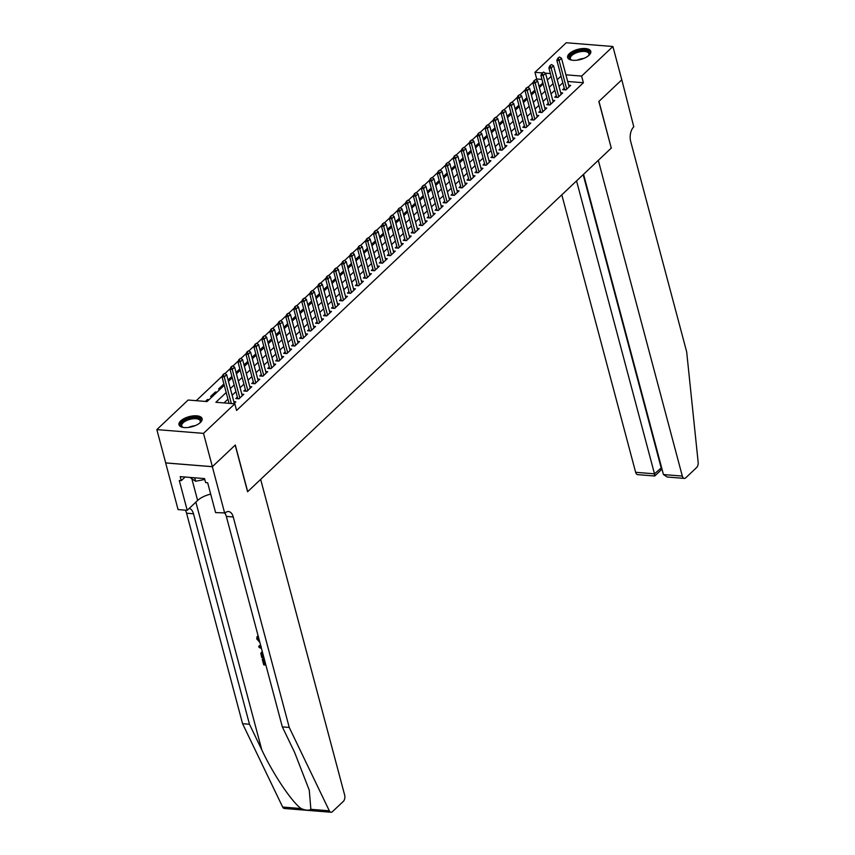<?xml version="1.0" encoding="UTF-8"?>
<svg xmlns="http://www.w3.org/2000/svg" width="855" height="855" viewBox="0 0 855 855"><rect width="100%" height="100%" fill="white"/><g stroke="black" fill="none" stroke-linecap="round" stroke-linejoin="round"><path stroke-width="1.28" d="M589.052 55.222A11.959 5.248 165.1 0 1 576.623 60.235A11.959 5.248 165.1 0 1 567.645 57.499A11.959 5.248 165.1 0 1 569.366 53.63A11.959 5.248 165.1 0 1 581.795 48.617A11.959 5.248 165.1 0 1 590.773 51.353A11.959 5.248 165.1 0 1 589.052 55.222M200.38 422.488A11.959 5.248 165.1 0 1 187.961 427.5A11.959 5.248 165.1 0 1 178.984 424.764A11.959 5.248 165.1 0 1 180.704 420.895A11.959 5.248 165.1 0 1 193.123 415.893A11.959 5.248 165.1 0 1 202.101 418.619A11.959 5.248 165.1 0 1 200.38 422.488M541.963 79.408L536.716 78.981L534.941 72.322L566.234 42.75L612.907 46.512L621.777 79.825L598.853 101.478L611.261 148.107L247.704 491.636L235.296 445.017L212.371 466.67L165.699 462.908L156.839 429.605L188.132 400.033L207.06 401.561L224.267 385.295M536.716 78.981L535.861 79.782M533.253 82.251L527.888 87.317M525.28 89.786L519.915 94.852M517.307 97.32L511.942 102.386M509.334 104.855L503.969 109.921M501.361 112.379L495.996 117.456M493.388 119.914L488.034 124.99M485.416 127.448L480.061 132.525M477.453 134.983L472.088 140.049M469.481 142.518L464.115 147.584M461.508 150.053L456.143 155.118M453.535 157.587L448.17 162.653M445.562 165.122L440.197 170.188M437.589 172.657L432.224 177.722M429.616 180.191L424.251 185.257M421.643 187.726L416.278 192.792M413.67 195.25L408.305 200.327M405.698 202.785L400.332 207.861M397.725 210.319L392.36 215.396M389.752 217.854L384.387 222.92M381.779 225.389L376.414 230.455M373.806 232.923L368.441 237.989M365.833 240.458L360.468 245.524M357.86 247.993L352.495 253.059M349.887 255.527L344.522 260.593M341.915 263.062L336.549 268.128M333.942 270.586L328.577 275.663M325.969 278.121L320.604 283.197M317.996 285.656L312.631 290.732M310.023 293.19L304.658 298.256M302.05 300.725L296.685 305.791M294.077 308.26L288.712 313.325M286.104 315.794L280.739 320.86M278.132 323.329L272.766 328.395M270.159 330.864L264.793 335.93M262.186 338.398L256.821 343.464M254.213 345.922L248.848 350.999M246.24 353.457L240.875 358.534M238.267 360.992L232.902 366.068M230.294 368.526L224.929 373.592M222.321 376.061L196.255 400.685M564.257 88.204L562.718 89.668L565.871 89.925L570.659 85.404L568.682 85.244M556.284 95.739L554.745 97.203L557.898 97.449L562.686 92.939L560.709 92.778M548.312 103.273L546.773 104.738L549.925 104.983L554.713 100.463L552.736 100.313M540.339 110.808L538.8 112.262L541.952 112.518L546.74 107.997L544.763 107.837M532.366 118.343L530.827 119.796L533.98 120.053L538.768 115.532L536.801 115.372M524.393 125.877L522.854 127.331L526.007 127.587L530.795 123.067L528.828 122.906M516.42 133.412L514.881 134.866L518.034 135.122L522.822 130.601L520.855 130.441M508.458 140.947L506.908 142.4L510.061 142.657L514.849 138.136L512.882 137.976M500.485 148.481L498.935 149.935L502.088 150.191L506.876 145.671L504.91 145.51M492.512 156.016L490.962 157.47L494.115 157.726L498.903 153.205L496.937 153.045M484.539 163.54L482.99 165.004L486.142 165.261L490.93 160.74L488.964 160.58M476.566 171.075L475.017 172.539L478.169 172.785L482.957 168.275L480.991 168.114M468.593 178.61L467.044 180.074L470.197 180.32L474.985 175.799L473.018 175.649M460.621 186.144L459.071 187.598L462.224 187.854L467.012 183.333L465.045 183.173M452.648 193.679L451.098 195.132L454.262 195.389L459.039 190.868L457.072 190.708M444.675 201.214L443.125 202.667L446.289 202.924L451.066 198.403L449.099 198.242M436.702 208.748L435.152 210.202L438.316 210.458L443.093 205.937L441.127 205.777M428.729 216.283L427.179 217.736L430.343 217.993L435.12 213.472L433.154 213.312M420.756 223.818L419.217 225.271L422.37 225.528L427.147 221.007L425.181 220.846M412.783 231.352L411.244 232.806L414.397 233.062L419.174 228.542L417.208 228.381M404.81 238.887L403.271 240.341L406.424 240.597L411.202 236.076L409.235 235.916M396.838 246.411L395.299 247.875L398.451 248.132L403.229 243.611L401.262 243.451M388.865 253.946L387.326 255.41L390.479 255.656L395.256 251.135L393.289 250.985M380.892 261.48L379.353 262.934L382.506 263.19L387.283 258.67L385.316 258.509M372.919 269.015L371.38 270.469L374.533 270.725L379.31 266.204L377.344 266.044M364.946 276.55L363.407 278.003L366.56 278.26L371.337 273.739L369.371 273.579M356.973 284.084L355.434 285.538L358.587 285.794L363.364 281.274L361.398 281.113M349 291.619L347.461 293.073L350.614 293.329L355.391 288.808L353.425 288.648M341.027 299.154L339.488 300.607L342.641 300.864L347.419 296.343L345.452 296.183M333.055 306.688L331.516 308.142L334.668 308.399L339.446 303.878L337.479 303.717M325.082 314.223L323.543 315.677L326.696 315.933L331.473 311.412L329.506 311.252M317.109 321.747L315.57 323.211L318.723 323.468L323.5 318.947L321.533 318.787M309.136 329.282L307.597 330.746L310.75 330.992L315.527 326.482L313.561 326.321M301.163 336.817L299.624 338.281L302.777 338.527L307.554 334.006L305.588 333.856M293.19 344.351L291.651 345.805L294.804 346.061L299.581 341.54L297.615 341.38M285.217 351.886L283.678 353.339L286.831 353.596L291.608 349.075L289.642 348.915M277.244 359.421L275.705 360.874L278.858 361.131L283.636 356.61L281.669 356.45M269.272 366.955L267.733 368.409L270.885 368.665L275.673 364.145L273.696 363.984M261.299 374.49L259.76 375.944L262.913 376.2L267.701 371.679L265.723 371.519M253.326 382.025L251.787 383.478L254.94 383.735L259.728 379.214L257.75 379.054M245.353 389.559L243.814 391.013L246.967 391.269L251.755 386.749L249.778 386.588M237.38 397.083L235.841 398.548L238.994 398.804L243.782 394.283L241.805 394.123M207.786 400.877L207.423 399.52L205.403 401.423M215.759 393.343L215.396 391.985L210.608 396.506L212.264 396.645M223.732 385.808L223.369 384.451L218.581 388.972L220.237 389.111M231.694 378.273L231.342 376.916L228.071 380.005M239.667 370.739L239.315 369.392L236.044 372.47M247.64 363.204L247.287 361.857L244.017 364.935M255.613 355.669L255.26 354.323L251.99 357.411M263.586 348.135L263.233 346.788L259.963 349.877M271.559 340.6L271.206 339.253L267.936 342.342M279.532 333.076L279.179 331.719L275.909 334.807M287.504 325.541L287.152 324.184L283.881 327.273M295.477 318.007L295.125 316.649L291.854 319.738M303.45 310.472L303.098 309.115L299.827 312.203M311.423 302.937L311.07 301.58L307.8 304.669M319.396 295.402L319.043 294.056L315.773 297.134M327.369 287.868L327.016 286.521L323.746 289.599M335.342 280.333L334.989 278.987L331.719 282.065M343.315 272.798L342.962 271.452L339.692 274.541M351.287 265.264L350.935 263.917L347.664 267.006M359.26 257.74L358.908 256.382L355.637 259.471M367.233 250.205L366.88 248.848L363.61 251.936M375.206 242.67L374.853 241.313L371.583 244.402M383.179 235.136L382.816 233.778L379.556 236.867M391.152 227.601L390.788 226.244L387.529 229.332M399.125 220.066L398.761 218.72L395.502 221.798M407.098 212.532L406.734 211.185L403.475 214.263M415.07 204.997L414.707 203.65L411.447 206.728M423.043 197.462L422.68 196.116L419.42 199.204M431.016 189.928L430.653 188.581L427.393 191.67M438.989 182.393L438.626 181.046L435.366 184.135M446.962 174.869L446.599 173.512L443.339 176.6M454.935 167.334L454.571 165.977L451.312 169.066M462.908 159.8L462.544 158.442L459.285 161.531M470.881 152.265L470.517 150.907L467.258 153.996M478.853 144.73L478.49 143.373L475.23 146.462M486.826 137.195L486.463 135.849L483.203 138.927M494.799 129.661L494.436 128.314L491.176 131.392M502.772 122.126L502.409 120.779L499.149 123.868M510.745 114.591L510.382 113.245L507.122 116.333M518.718 107.057L518.354 105.71L515.095 108.799M526.691 99.533L526.327 98.175L523.068 101.264M534.664 91.998L534.3 90.641L531.041 93.729M209.069 399.659L207.423 399.52M217.042 392.124L215.396 391.985M224.053 384.515L223.369 384.451M232.026 376.98L231.342 376.916M239.999 369.446L239.315 369.392M247.971 361.911L247.287 361.857M255.944 354.376L255.26 354.323M263.917 346.841L263.233 346.788M271.89 339.307L271.206 339.253M279.863 331.772L279.179 331.719M287.836 324.237L287.152 324.184M295.809 316.703L295.125 316.649M303.782 309.179L303.098 309.115M311.754 301.644L311.07 301.58M319.727 294.109L319.043 294.056M327.7 286.575L327.016 286.521M335.673 279.04L334.989 278.987M343.646 271.505L342.962 271.452M351.619 263.971L350.935 263.917M359.592 256.436L358.908 256.382M367.565 248.901L366.88 248.848M375.537 241.367L374.853 241.313M383.51 233.843L382.816 233.778M391.483 226.308L390.788 226.244M399.456 218.773L398.761 218.72M407.429 211.238L406.734 211.185M415.402 203.704L414.707 203.65M423.375 196.169L422.68 196.116M431.348 188.634L430.653 188.581M439.32 181.1L438.626 181.046M447.293 173.565L446.599 173.512M455.266 166.03L454.571 165.977M463.239 158.496L462.544 158.442M471.212 150.972L470.517 150.907M479.185 143.437L478.49 143.373M487.158 135.902L486.463 135.849M495.13 128.368L494.436 128.314M503.103 120.833L502.409 120.779M511.076 113.298L510.382 113.245M519.049 105.764L518.354 105.71M527.022 98.229L526.327 98.175M534.995 90.694L534.3 90.641M542.968 83.159L539.013 86.195M226.19 392.531L215.888 402.278L234.804 403.806L236.579 410.464L583.388 82.743L567.688 81.481M562.814 82.785L559.01 86.376M554.842 90.32L551.037 93.911M546.869 97.844L543.064 101.446M538.896 105.379L535.091 108.98M530.923 112.913L527.118 116.515M522.95 120.448L519.145 124.05M514.977 127.983L511.172 131.574M507.004 135.518L503.2 139.109M499.031 143.052L495.227 146.643M491.059 150.587L487.254 154.178M483.086 158.122L479.281 161.713M475.113 165.656L471.308 169.247M467.14 173.18L463.335 176.782M459.167 180.715L455.362 184.317M451.194 188.25L447.389 191.851M443.232 195.784L439.417 199.386M435.259 203.319L431.444 206.921M427.286 210.854L423.471 214.445M419.313 218.388L415.509 221.979M411.341 225.923L407.536 229.514M403.368 233.458L399.563 237.049M395.395 240.992L391.59 244.583M387.422 248.516L383.617 252.118M379.449 256.051L375.644 259.653M371.476 263.586L367.671 267.188M363.503 271.121L359.699 274.722M355.53 278.655L351.726 282.257M347.558 286.19L343.753 289.781M339.585 293.725L335.78 297.316M331.612 301.259L327.807 304.85M323.639 308.794L319.834 312.385M315.666 316.329L311.861 319.92M307.693 323.863L303.888 327.454M299.72 331.387L295.916 334.989M291.747 338.922L287.943 342.524M283.774 346.457L279.97 350.058M275.802 353.991L271.997 357.593M267.829 361.526L264.024 365.117M259.856 369.061L256.051 372.652M251.883 376.595L248.078 380.186M243.91 384.13L240.105 387.721M235.937 391.665L232.132 395.256M227.964 399.2L224.01 402.929M233.789 403.72L235.809 401.818L233.832 401.658M212.371 466.67L203.511 433.367L156.839 429.605M612.907 46.512L581.614 76.084L565.914 74.823M583.388 82.743L581.614 76.084M234.804 403.806L203.511 433.367M561.04 76.116L557.236 79.718M553.067 83.651L549.263 87.253M545.095 91.186L541.29 94.787M537.122 98.72L533.317 102.322M529.149 106.255L525.344 109.846M521.187 113.79L517.371 117.381M513.214 121.325L509.398 124.916M505.241 128.859L501.425 132.45M497.268 136.394L493.453 139.985M489.295 143.918L485.49 147.52M481.322 151.453L477.518 155.054M473.349 158.987L469.545 162.589M465.377 166.522L461.572 170.124M457.404 174.057L453.599 177.658M449.431 181.591L445.626 185.182M441.458 189.126L437.653 192.717M433.485 196.661L429.68 200.252M425.512 204.195L421.707 207.786M417.539 211.73L413.735 215.321M409.566 219.265L405.762 222.856M401.594 226.789L397.789 230.39M393.621 234.323L389.816 237.925M385.648 241.858L381.843 245.46M377.675 249.393L373.87 252.995M369.702 256.928L365.897 260.519M361.729 264.462L357.924 268.053M353.756 271.997L349.952 275.588M345.783 279.532L341.979 283.123M337.81 287.066L334.006 290.657M329.838 294.601L326.033 298.192M321.865 302.125L318.06 305.727M313.892 309.66L310.087 313.261M305.919 317.194L302.114 320.796M297.946 324.729L294.141 328.331M289.973 332.264L286.168 335.865M282 339.798L278.196 343.389M274.027 347.333L270.223 350.924M266.055 354.868L262.25 358.459M258.082 362.402L254.277 365.993M250.109 369.937L246.304 373.528M242.136 377.461L238.331 381.063M234.163 384.996L230.358 388.598M550.385 73.562L545.298 73.156M542.262 72.91L534.941 72.322M228.435 381.362L232.239 377.76M236.407 373.827L240.212 370.226M244.38 366.293L248.185 362.691M252.353 358.758L256.158 355.167M260.326 351.223L264.131 347.632M268.299 343.689L272.104 340.098M276.272 336.154L280.077 332.563M284.245 328.619L288.05 325.028M292.218 321.085L296.022 317.494M300.191 313.561L303.995 309.959M308.163 306.026L311.968 302.424M316.136 298.491L319.941 294.89M324.109 290.957L327.914 287.355M332.082 283.422L335.887 279.831M340.055 275.887L343.86 272.296M348.028 268.352L351.833 264.761M356.001 260.818L359.805 257.227M363.974 253.283L367.778 249.692M371.946 245.748L375.751 242.157M379.919 238.224L383.724 234.623M387.892 230.69L391.697 227.088M395.865 223.155L399.67 219.553M403.838 215.62L407.643 212.019M411.811 208.086L415.616 204.484M419.773 200.551L423.588 196.96M427.746 193.016L431.561 189.425M435.719 185.482L439.534 181.891M443.692 177.947L447.496 174.356M451.664 170.412L455.469 166.821M459.637 162.888L463.442 159.287M467.61 155.354L471.415 151.752M475.583 147.819L479.388 144.217M483.556 140.284L487.361 136.682M491.529 132.749L495.334 129.148M499.502 125.215L503.306 121.624M507.475 117.68L511.279 114.089M515.447 110.145L519.252 106.554M523.42 102.611L527.225 99.02M531.393 95.076L535.198 91.485M539.366 87.541L543.171 83.95M547.339 80.017L551.144 76.416M542.636 84.463L542.273 83.106M224.651 373.421L223.07 374.522L224.651 373.421L226.65 374.661L234.259 403.271M231.342 403.517L224.256 376.927L221.99 376.745L223.07 374.522M229.065 403.336L221.99 376.745M226.65 374.661L224.256 376.927L223.454 374.554M183.259 427.447A10.356 4.542 165.1 0 1 182.66 427.222A10.356 4.542 165.1 0 1 180.758 424.711A10.356 4.542 165.1 0 1 191.231 418.01A10.356 4.542 165.1 0 1 200.893 420.81A10.356 4.542 165.1 0 1 200.123 422.573A10.356 4.542 165.1 0 1 199.717 423.065M199.846 422.926A9.587 4.2 -14.9 0 0 200.327 421.622A9.587 4.2 -14.9 0 0 200.262 420.959A9.587 4.2 -14.9 0 0 190.644 419.185A9.587 4.2 -14.9 0 0 181.688 425.224A9.587 4.2 -14.9 0 0 181.741 425.886A9.587 4.2 -14.9 0 0 183.077 427.382M202.175 419.335A11.885 5.216 -14.9 0 0 189.949 417.603A11.885 5.216 -14.9 0 0 179.272 424.999A11.885 5.216 -14.9 0 0 179.272 425.427M189.896 477.411L195.613 481.247L204.805 479.473M194.694 477.806L195.613 481.247M571.931 60.181A10.356 4.542 165.1 0 1 571.332 59.957A10.356 4.542 165.1 0 1 569.43 57.445A10.356 4.542 165.1 0 1 579.893 50.744A10.356 4.542 165.1 0 1 589.555 53.544A10.356 4.542 165.1 0 1 588.796 55.308A10.356 4.542 165.1 0 1 588.39 55.799M588.518 55.661A9.587 4.2 -14.9 0 0 588.988 54.357A9.587 4.2 -14.9 0 0 588.935 53.694A9.587 4.2 -14.9 0 0 579.316 51.92A9.587 4.2 -14.9 0 0 570.349 57.958A9.587 4.2 -14.9 0 0 570.403 58.621A9.587 4.2 -14.9 0 0 571.749 60.117M590.848 52.07A11.885 5.216 -14.9 0 0 578.621 50.338A11.885 5.216 -14.9 0 0 567.934 57.734A11.885 5.216 -14.9 0 0 567.934 58.161M265.435 663.384A19.975 8.764 -14.9 0 0 264.793 663.395L263.586 658.884A19.975 8.764 -14.9 0 0 262.603 658.916L263.586 658.884M310.867 809.322L329.325 810.818A4.606 2.597 94.6 0 0 331.024 812.25L284.352 808.488A4.606 2.597 -85.4 0 1 282.652 807.045L242.574 723.693L249.478 724.249L261.769 749.803C273.173 774.213 291.758 801.947 301.11 808.541C305.545 810.412 308.805 810.679 310.867 809.322L309.275 790.212L294.633 752.453L282.342 726.9L226.34 516.42A10.741 6.071 94.6 0 0 224.908 513.182M260.593 645.172L258.766 646.177L260.668 645.45M282.342 726.9L289.247 727.455L233.244 516.976A10.741 6.071 94.6 0 0 228.52 511.547A10.741 6.071 94.6 0 0 225.175 512.925L215.599 512.605L207.658 482.754L205.638 482.594L204.569 478.597L180.223 476.63L181.292 480.628L179.272 480.467L187.213 510.307L178.064 509.569L165.656 462.94L212.339 466.712L235.178 445.124L247.587 491.753L260.657 479.399L344.661 795.118A4.606 2.597 94.6 0 1 343.336 801.381L332.456 811.662A4.606 2.597 94.6 0 1 331.024 812.25M242.574 723.693L186.572 513.203A10.741 6.071 94.6 0 0 185.268 510.146M189.222 508.404A10.741 6.071 94.6 0 1 193.476 513.77L249.478 724.249M329.325 810.818L289.247 727.455M224.737 513.342L212.339 466.712M187.213 510.307L197.623 500.474A17.26 7.567 165.1 0 1 210.672 494.105M181.292 480.628L185.108 477.026M258.627 637.103L258.071 638.557M257.612 638.995L259.567 641.314M258.467 637.157L257.857 637.499M259.877 642.468L256.724 638.867L257.131 636.462L258.135 635.928M261.48 648.518L259.097 647.449L258.766 646.177M261.149 646.412L259.802 646.882L261.352 647.534M263.928 657.687L261.78 657.516L260.786 653.38L262.239 651.371M262.549 652.525L261.919 654.845L262.357 656.458L263.629 656.565M263.479 655.999A19.975 8.764 -14.9 0 0 262.827 656.009L262.218 653.07L261.726 653.53M263.116 659.333L264.313 663.843L264.793 663.395M264.313 663.843L265.584 663.94M265.884 665.072L263.746 664.891L262.239 659.258M561.81 194.833L635.639 472.302L654.492 473.82L661.61 467.61M576.548 180.897L654.492 473.82C655.048 476.075 654.941 476.545 654.161 475.252M611.378 147.99L598.297 160.345L682.311 476.075A4.606 2.597 94.6 0 0 684.331 478.394A4.606 2.597 94.6 0 0 685.763 477.806L696.643 467.525A4.606 2.597 94.6 0 0 698.161 462.288L686.683 351.907L630.68 141.417A10.741 6.071 -85.4 0 1 633.779 126.829L621.809 79.782L598.97 101.371L611.229 147.979M583.559 174.281L663.448 474.546L682.311 476.075M661.364 469.758L654.738 476.011L637.659 474.632A4.606 2.597 -85.4 0 1 635.639 472.302M583.174 174.644L661.107 467.567C661.663 469.823 661.556 470.293 660.787 469M684.331 478.394L667.242 477.015L663.448 474.546M232.624 365.887L231.042 366.987L232.624 365.887L234.623 367.137L242.232 395.737M239.849 397.992L232.229 369.392L229.963 369.21L231.042 366.987M237.797 398.708A1.539 0.866 94.6 0 0 237.765 398.516L229.963 369.21M234.623 367.137L232.229 369.392L231.427 367.019M240.597 358.352L239.015 359.453L240.597 358.352L242.596 359.602L250.205 388.202M247.822 390.457L240.202 361.857L237.936 361.676L239.015 359.453M245.77 391.173A1.539 0.866 94.6 0 0 245.738 390.981L237.936 361.676M242.596 359.602L240.202 361.857L239.4 359.485M248.57 350.817L246.988 351.918L248.57 350.817L250.568 352.068L258.178 380.667M255.795 382.933L248.174 354.323L245.909 354.141L246.988 351.918M253.743 383.639A1.539 0.866 94.6 0 0 253.711 383.446L245.909 354.141M250.568 352.068L248.174 354.323L247.373 351.95M256.543 343.293L254.961 344.383L256.543 343.293L258.541 344.533L266.151 373.133M263.768 375.398L256.147 346.788L253.882 346.606L254.961 344.383M261.716 376.104A1.539 0.866 94.6 0 0 261.683 375.911L253.882 346.606M258.541 344.533L256.147 346.788L255.346 344.415M264.516 335.759L262.934 336.849L264.516 335.759L266.514 336.998L274.124 365.598M271.74 367.864L264.12 339.253L261.854 339.072L262.934 336.849M269.688 368.569A1.539 0.866 94.6 0 0 269.656 368.377L261.854 339.072M266.514 336.998L264.12 339.253L263.319 336.881M272.489 328.224L270.907 329.325L272.489 328.224L274.487 329.464L282.097 358.063M279.713 360.329L272.093 331.719L269.827 331.537L270.907 329.325M277.661 361.034A1.539 0.866 94.6 0 0 277.629 360.853L269.827 331.537M274.487 329.464L272.093 331.719L271.292 329.346M280.461 320.689L278.88 321.79L280.461 320.689L282.46 321.929L290.069 350.529M287.675 352.794L280.066 324.195L277.8 324.002L278.88 321.79M285.634 353.5A1.539 0.866 94.6 0 0 285.602 353.318L277.8 324.002M282.46 321.929L280.066 324.195L279.264 321.822M288.434 313.154L286.853 314.255L288.434 313.154L290.433 314.394L298.042 343.005M295.648 345.26L288.039 316.66L285.773 316.478L286.853 314.255M293.607 345.965A1.539 0.866 94.6 0 0 293.575 345.783L285.773 316.478M290.433 314.394L288.039 316.66L287.237 314.287M296.407 305.62L294.825 306.721L296.407 305.62L298.406 306.86L306.015 335.47M303.621 337.725L296.012 309.125L293.746 308.944L294.825 306.721M301.58 338.43A1.539 0.866 94.6 0 0 301.548 338.249L293.746 308.944M298.406 306.86L296.012 309.125L295.21 306.753M304.38 298.085L302.798 299.186L304.38 298.085L306.379 299.325L313.988 327.935M311.594 330.19L303.985 301.591L301.719 301.409L302.798 299.186M309.553 330.896A1.539 0.866 94.6 0 0 309.51 330.714L301.719 301.409M306.379 299.325L303.985 301.591L303.183 299.218M312.342 290.55L310.771 291.651L312.342 290.55L314.351 291.79L321.961 320.401M319.567 322.656L311.957 294.056L309.692 293.874L310.771 291.651M317.526 323.372A1.539 0.866 94.6 0 0 317.483 323.179L309.692 293.874M314.351 291.79L311.957 294.056L311.156 291.683M320.315 283.016L318.744 284.116L320.315 283.016L322.324 284.266L329.934 312.866M327.54 315.121L319.93 286.521L317.665 286.34L318.744 284.116M325.499 315.837A1.539 0.866 94.6 0 0 325.456 315.645L317.665 286.34M322.324 284.266L319.93 286.521L319.129 284.149M328.288 275.481L326.717 276.582L328.288 275.481L330.297 276.731L337.907 305.331M335.513 307.597L327.903 278.987L325.637 278.805L326.717 276.582M333.471 308.302A1.539 0.866 94.6 0 0 333.429 308.11L325.637 278.805M330.297 276.731L327.903 278.987L327.102 276.614M336.261 267.946L334.69 269.047L336.261 267.946L338.27 269.197L345.88 297.797M343.486 300.062L335.876 271.452L333.61 271.27L334.69 269.047M341.444 300.768A1.539 0.866 94.6 0 0 341.401 300.575L333.61 271.27M338.27 269.197L335.876 271.452L335.075 269.079M344.234 260.422L342.663 261.512L344.234 260.422L346.243 261.662L353.852 290.262M351.458 292.528L343.849 263.917L341.583 263.735L342.663 261.512M349.417 293.233A1.539 0.866 94.6 0 0 349.374 293.041L341.583 263.735M346.243 261.662L343.849 263.917L343.047 261.545M352.207 252.888L350.636 253.988L352.207 252.888L354.216 254.127L361.825 282.727M359.431 284.993L351.822 256.382L349.556 256.201L350.636 253.988M357.39 285.698A1.539 0.866 94.6 0 0 357.347 285.517L349.556 256.201M354.216 254.127L351.822 256.382L351.02 254.01M360.179 245.353L358.608 246.454L360.179 245.353L362.189 246.593L369.798 275.192M367.404 277.458L359.795 248.858L357.529 248.666L358.608 246.454M365.363 278.164A1.539 0.866 94.6 0 0 365.32 277.982L357.529 248.666M362.189 246.593L359.795 248.858L358.982 246.475M368.152 237.818L366.581 238.919L368.152 237.818L370.162 239.058L377.771 267.668M375.377 269.924L367.768 241.324L365.502 241.131L366.581 238.919M373.336 270.629A1.539 0.866 94.6 0 0 373.293 270.447L365.502 241.131M370.162 239.058L367.768 241.324L366.955 238.951M376.125 230.284L374.554 231.384L376.125 230.284L378.134 231.523L385.744 260.134M383.35 262.389L375.74 233.789L373.475 233.607L374.554 231.384M381.309 263.094A1.539 0.866 94.6 0 0 381.266 262.913L373.475 233.607M378.134 231.523L375.74 233.789L374.928 231.416M384.098 222.749L382.527 223.85L384.098 222.749L386.107 223.989L393.717 252.599M391.323 254.854L383.713 226.254L381.448 226.073L382.527 223.85M389.282 255.56A1.539 0.866 94.6 0 0 389.239 255.378L381.448 226.073M386.107 223.989L383.713 226.254L382.901 223.882M392.071 215.214L390.5 216.315L392.071 215.214L394.08 216.454L401.69 245.064M399.296 247.319L391.686 218.72L389.42 218.538L390.5 216.315M397.254 248.036A1.539 0.866 94.6 0 0 397.212 247.843L389.42 218.538M394.08 216.454L391.686 218.72L390.874 216.347M400.044 207.68L398.473 208.78L400.044 207.68L402.053 208.93L409.663 237.53M407.269 239.785L399.659 211.185L397.393 211.003L398.473 208.78M405.227 240.501A1.539 0.866 94.6 0 0 405.185 240.308L397.393 211.003M402.053 208.93L399.659 211.185L398.847 208.812M408.017 200.145L406.446 201.246L408.017 200.145L410.026 201.395L417.635 229.995M415.241 232.25L407.632 203.65L405.366 203.469L406.446 201.246M413.2 232.966A1.539 0.866 94.6 0 0 413.157 232.774L405.366 203.469M410.026 201.395L407.632 203.65L406.82 201.278M415.99 192.61L414.419 193.711L415.99 192.61L417.999 193.861L425.608 222.46M423.214 224.726L415.605 196.116L413.339 195.934L414.419 193.711M421.173 225.431A1.539 0.866 94.6 0 0 421.13 225.239L413.339 195.934M417.999 193.861L415.605 196.116L414.793 193.743M423.962 185.086L422.391 186.176L423.962 185.086L425.972 186.326L433.581 214.926M431.187 217.191L423.578 188.581L421.312 188.399L422.391 186.176M429.146 217.897A1.539 0.866 94.6 0 0 429.103 217.704L421.312 188.399M425.972 186.326L423.578 188.581L422.765 186.208M431.935 177.551L430.364 178.652L431.935 177.551L433.945 178.791L441.554 207.391M439.16 209.657L431.551 181.046L429.285 180.865L430.364 178.652M437.119 210.362A1.539 0.866 94.6 0 0 437.076 210.17L429.285 180.865M433.945 178.791L431.551 181.046L430.738 178.674M439.908 170.017L438.337 171.118L439.908 170.017L441.917 171.257L449.527 199.856M447.133 202.122L439.523 173.522L437.258 173.33L438.337 171.118M445.092 202.827A1.539 0.866 94.6 0 0 445.049 202.646L437.258 173.33M441.917 171.257L439.523 173.522L438.711 171.139M447.881 162.482L446.31 163.583L447.881 162.482L449.89 163.722L457.5 192.332M455.106 194.587L447.496 165.988L445.231 165.795L446.31 163.583M453.065 195.293A1.539 0.866 94.6 0 0 453.022 195.111L445.231 165.795M449.89 163.722L447.496 165.988L446.684 163.615M455.854 154.947L454.283 156.048L455.854 154.947L457.863 156.187L465.473 184.798M463.079 187.053L455.469 158.453L453.203 158.271L454.283 156.048M461.037 187.758A1.539 0.866 94.6 0 0 460.995 187.576L453.203 158.271M457.863 156.187L455.469 158.453L454.657 156.08M463.827 147.413L462.256 148.514L463.827 147.413L465.836 148.652L473.446 177.263M471.052 179.518L463.442 150.918L461.166 150.737L462.256 148.514M469.01 180.223A1.539 0.866 94.6 0 0 468.968 180.042L461.166 150.737M465.836 148.652L463.442 150.918L462.63 148.546M471.8 139.878L470.229 140.979L471.8 139.878L473.809 141.118L481.418 169.728M479.024 171.983L471.415 143.383L469.139 143.202L470.229 140.979M476.983 172.689A1.539 0.866 94.6 0 0 476.94 172.507L469.139 143.202M473.809 141.118L471.415 143.383L470.603 141.011M479.773 132.343L478.202 133.444L479.773 132.343L481.782 133.594L489.391 162.194M486.997 164.449L479.388 135.849L477.111 135.667L478.202 133.444M484.956 165.165A1.539 0.866 94.6 0 0 484.913 164.972L477.111 135.667M481.782 133.594L479.388 135.849L478.576 133.476M487.745 124.809L486.174 125.909L487.745 124.809L489.755 126.059L497.364 154.659M494.97 156.914L487.361 128.314L485.084 128.132L486.174 125.909M492.929 157.63A1.539 0.866 94.6 0 0 492.886 157.438L485.084 128.132M489.755 126.059L487.361 128.314L486.548 125.942M495.718 117.274L494.147 118.375L495.718 117.274L497.728 118.524L505.337 147.124M502.943 149.39L495.334 120.779L493.057 120.598L494.147 118.375M500.902 150.095A1.539 0.866 94.6 0 0 500.859 149.903L493.057 120.598M497.728 118.524L495.334 120.779L494.521 118.407M503.691 109.75L502.12 110.84L503.691 109.75L505.7 110.99L513.31 139.589M510.916 141.855L503.306 113.245L501.03 113.063L502.12 110.84M508.875 142.561A1.539 0.866 94.6 0 0 508.832 142.368L501.03 113.063M505.7 110.99L503.306 113.245L502.494 110.872M511.664 102.215L510.093 103.305L511.664 102.215L513.673 103.455L521.283 132.055M518.889 134.321L511.279 105.71L509.003 105.528L510.093 103.305M516.848 135.026A1.539 0.866 94.6 0 0 516.805 134.834L509.003 105.528M513.673 103.455L511.279 105.71L510.467 103.337M519.637 94.681L518.066 95.781L519.637 94.681L521.646 95.92L529.256 124.52M526.862 126.786L519.252 98.175L516.976 97.994L518.066 95.781M524.82 127.491A1.539 0.866 94.6 0 0 524.778 127.31L516.976 97.994M521.646 95.92L519.252 98.175L518.44 95.803M527.61 87.146L526.039 88.247L527.61 87.146L529.619 88.386L537.229 116.985M534.835 119.251L527.225 90.651L524.949 90.459L526.039 88.247M532.793 119.957A1.539 0.866 94.6 0 0 532.751 119.775L524.949 90.459M529.619 88.386L527.225 90.651L526.413 88.279M535.583 79.611L534.012 80.712L535.583 79.611L537.592 80.851L545.201 109.461M542.807 111.716L535.198 83.117L532.922 82.935L534.012 80.712M540.766 112.422A1.539 0.866 94.6 0 0 540.723 112.24L532.922 82.935M537.592 80.851L535.198 83.117L534.386 80.744M543.556 72.077L541.985 73.177L543.556 72.077L545.565 73.316L553.174 101.927M550.78 104.182L543.171 75.582L540.894 75.4L541.985 73.177M548.739 104.887A1.539 0.866 94.6 0 0 548.696 104.705L540.894 75.4M545.565 73.316L543.171 75.582L542.359 73.209M551.528 64.542L549.957 65.643L551.528 64.542L553.538 65.782L561.147 94.392M558.753 96.647L551.144 68.047L548.867 67.866L549.957 65.643M556.712 97.352A1.539 0.866 94.6 0 0 556.669 97.171L548.867 67.866M553.538 65.782L551.144 68.047L550.331 65.675M559.501 57.007L557.93 58.108L559.501 57.007L561.511 58.247L569.12 86.857M566.726 89.112L559.117 60.513L556.84 60.331L557.93 58.108M564.685 89.828A1.539 0.866 94.6 0 0 564.642 89.636L556.84 60.331M561.511 58.247L559.117 60.513L558.304 58.14M188.602 427.425A9.587 4.2 165.1 0 1 195.068 425.694M577.264 60.16A9.587 4.2 165.1 0 1 583.741 58.429M261.769 749.803L195.87 502.131M226.34 516.42L233.244 516.976M193.476 513.77L186.572 513.203M282.652 807.045L301.11 808.541M191.83 478.704L197.623 500.474M239.176 398.633L237.765 398.516M247.148 391.098L245.738 390.981M255.121 383.564L253.711 383.446M263.094 376.029L261.683 375.911M271.067 368.494L269.656 368.377M279.04 360.96L277.629 360.853M287.013 353.425L285.602 353.318M294.986 345.89L293.575 345.783M302.959 338.366L301.548 338.249M310.931 330.832L309.51 330.714M318.904 323.297L317.483 323.179M326.877 315.762L325.456 315.645M334.85 308.228L333.429 308.11M342.823 300.693L341.401 300.575M350.796 293.158L349.374 293.041M358.758 285.623L357.347 285.517M366.731 278.089L365.32 277.982M374.704 270.554L373.293 270.447M382.677 263.019L381.266 262.913M390.649 255.495L389.239 255.378M398.622 247.961L397.212 247.843M406.595 240.426L405.185 240.308M414.568 232.891L413.157 232.774M422.541 225.357L421.13 225.239M430.514 217.822L429.103 217.704M438.487 210.287L437.076 210.17M446.46 202.753L445.049 202.646M454.433 195.218L453.022 195.111M462.405 187.683L460.995 187.576M470.378 180.159L468.968 180.042M478.351 172.625L476.94 172.507M486.324 165.09L484.913 164.972M494.297 157.555L492.886 157.438M502.27 150.02L500.859 149.903M510.243 142.486L508.832 142.368M518.216 134.951L516.805 134.834M526.188 127.416L524.778 127.31M534.161 119.882L532.751 119.775M542.134 112.347L540.723 112.24M550.107 104.823L548.696 104.705M558.08 97.288L556.669 97.171M566.053 89.754L564.642 89.636M661.385 469.758L662.198 469.823"/></g></svg>
